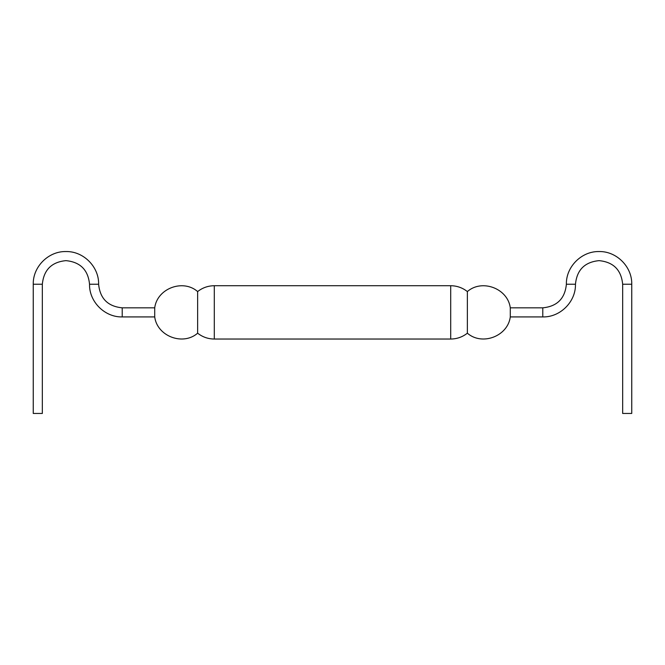 <?xml version="1.0" encoding="UTF-8"?>
<svg xmlns="http://www.w3.org/2000/svg" width="665" height="665" viewBox="0 0 665 665"><rect width="100%" height="100%" fill="white"/><g stroke="black" fill="none" stroke-linecap="round" stroke-linejoin="round"><path stroke-width="1" d="M214.296 285.717L214.296 339.034L450.704 339.034C456.921 338.975 462.474 337.022 467.362 333.19L467.362 291.569C462.474 287.729 456.921 285.784 450.704 285.717L214.296 285.717C208.079 285.784 202.526 287.729 197.638 291.569L197.638 333.19C182.966 346.049 157.173 336.274 154.712 316.922L122.219 316.922C104.754 317.371 89.085 301.702 89.534 284.238C88.129 269.907 80.266 262.035 65.935 260.638C51.604 262.035 43.74 269.907 42.336 284.238L42.336 413.447L33.25 413.447L33.25 284.238L42.336 284.238M214.296 339.034C208.079 338.975 202.526 337.022 197.638 333.19M197.638 291.569C182.966 278.702 157.173 288.477 154.712 307.829L154.712 316.922M154.712 307.829L122.219 307.829C107.888 306.432 100.016 298.568 98.62 284.238C99.068 266.773 83.399 251.104 65.935 251.553C48.47 251.104 32.801 266.773 33.25 284.238M467.362 291.569C482.034 278.702 507.827 288.477 510.288 307.829L510.288 316.922L542.781 316.922C560.246 317.371 575.915 301.702 575.466 284.238C576.871 269.907 584.735 262.035 599.065 260.638C613.396 262.035 621.26 269.907 622.664 284.238L622.664 413.447L631.75 413.447L631.75 284.238L622.664 284.238M467.362 333.19C482.034 346.049 507.827 336.274 510.288 316.922M510.288 307.829L542.781 307.829C557.112 306.432 564.984 298.568 566.381 284.238C565.932 266.773 581.601 251.104 599.065 251.553C616.53 251.104 632.199 266.773 631.75 284.238M122.219 307.829L122.219 316.922M98.62 284.238L89.534 284.238M450.704 285.717L450.704 339.034M542.781 307.829L542.781 316.922M566.381 284.238L575.466 284.238"/></g></svg>
